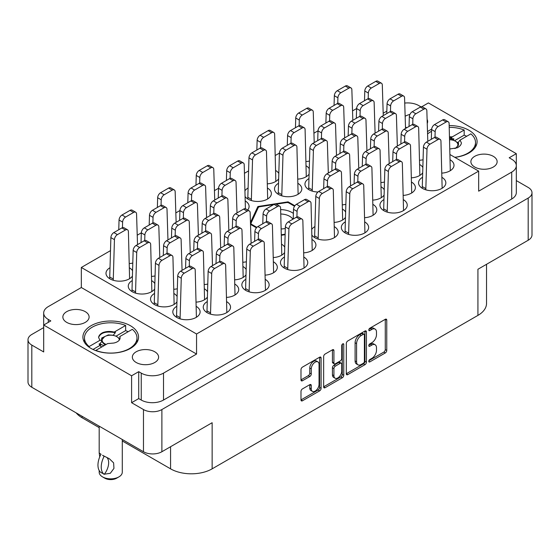 <?xml version="1.0" encoding="UTF-8"?>
<svg xmlns="http://www.w3.org/2000/svg" width="560" height="560" viewBox="0 0 560 560"><rect width="100%" height="100%" fill="white"/><g stroke="black" fill="none" stroke-linecap="round" stroke-linejoin="round"><path stroke-width="0.84" d="M130.403 325.717A27.825 16.065 0 0 0 100.086 322.238A27.825 16.065 0 0 0 82.908 337.078A27.825 16.065 0 0 0 91.056 348.439A27.825 16.065 0 0 0 121.38 351.918A27.825 16.065 0 0 0 138.551 337.078A27.825 16.065 0 0 0 130.403 325.717M454.846 157.36A27.825 16.065 0 0 0 477.092 141.624A27.825 16.065 0 0 0 468.944 130.263A27.825 16.065 0 0 0 449.183 125.559M431.627 129.199A27.825 16.065 0 0 0 427.497 131.621M409.913 114.471A13.125 7.574 0 0 0 405.153 116.263M493.297 156.324A13.125 7.574 0 0 0 478.989 154.686A13.125 7.574 0 0 0 470.89 161.686A13.125 7.574 0 0 0 474.733 167.041A13.125 7.574 0 0 0 489.034 168.686A13.125 7.574 0 0 0 497.14 161.686A13.125 7.574 0 0 0 493.297 156.324M66.703 322.378A13.125 7.574 180 0 1 62.86 317.016A13.125 7.574 180 0 1 70.966 310.016A13.125 7.574 180 0 1 85.267 311.661A13.125 7.574 180 0 1 89.11 317.016A13.125 7.574 180 0 1 81.011 324.016A13.125 7.574 180 0 1 66.703 322.378M136.199 362.495A13.125 7.574 180 0 1 132.349 357.14A13.125 7.574 180 0 1 140.455 350.133A13.125 7.574 180 0 1 154.756 351.778A13.125 7.574 180 0 1 158.599 357.14A13.125 7.574 180 0 1 150.5 364.14A13.125 7.574 180 0 1 136.199 362.495M109.97 267.736A13.65 7.882 0 0 0 105.994 273.294A13.65 7.882 0 0 0 109.991 278.873A13.65 7.882 0 0 0 132.377 276.129M132.244 280.595A13.65 7.882 0 0 0 128.261 286.153A13.65 7.882 0 0 0 132.258 291.725A13.65 7.882 0 0 0 154.651 288.988M154.518 293.454A13.65 7.882 0 0 0 150.535 299.012A13.65 7.882 0 0 0 154.532 304.584A13.65 7.882 0 0 0 176.925 301.847M176.785 306.313A13.65 7.882 0 0 0 172.809 311.871A13.65 7.882 0 0 0 176.806 317.443A13.65 7.882 0 0 0 191.681 319.151A13.65 7.882 0 0 0 200.109 311.871A13.65 7.882 0 0 0 196.35 306.446M345.317 221.872A13.65 7.882 0 0 0 341.334 227.437A13.65 7.882 0 0 0 345.331 233.009A13.65 7.882 0 0 0 360.206 234.717A13.65 7.882 0 0 0 368.634 227.437A13.65 7.882 0 0 0 364.875 222.005M383.922 199.584A13.65 7.882 0 0 0 379.939 205.149A13.65 7.882 0 0 0 383.936 210.721A13.65 7.882 0 0 0 398.811 212.429A13.65 7.882 0 0 0 407.239 205.149A13.65 7.882 0 0 0 403.48 199.717M422.527 177.296A13.65 7.882 0 0 0 418.544 182.861A13.65 7.882 0 0 0 422.541 188.433A13.65 7.882 0 0 0 437.416 190.141A13.65 7.882 0 0 0 445.844 182.861A13.65 7.882 0 0 0 442.085 177.429M278.495 183.295A13.65 7.882 0 0 0 274.519 188.86A13.65 7.882 0 0 0 278.516 194.432A13.65 7.882 0 0 0 293.391 196.14A13.65 7.882 0 0 0 301.812 188.86A13.65 7.882 0 0 0 298.06 183.428M314.874 226.59A13.65 7.882 0 0 0 311.843 229.264M312.032 235.298A13.65 7.882 0 0 0 314.895 237.72A13.65 7.882 0 0 0 329.77 239.428A13.65 7.882 0 0 0 338.191 232.148A13.65 7.882 0 0 0 334.439 226.723M308.938 178.584A13.65 7.882 0 0 0 304.955 184.142A13.65 7.882 0 0 0 308.952 189.714A13.65 7.882 0 0 0 317.954 192.017M248.059 188.013A13.65 7.882 0 0 0 245.028 190.687M245.217 196.721A13.65 7.882 0 0 0 248.073 199.143A13.65 7.882 0 0 0 262.948 200.851A13.65 7.882 0 0 0 271.376 193.571A13.65 7.882 0 0 0 267.624 188.146M207.228 301.595A13.65 7.882 0 0 0 203.245 307.16A13.65 7.882 0 0 0 207.242 312.732A13.65 7.882 0 0 0 222.117 314.44A13.65 7.882 0 0 0 230.545 307.16A13.65 7.882 0 0 0 226.786 301.728M245.833 279.307A13.65 7.882 0 0 0 241.85 284.872A13.65 7.882 0 0 0 245.847 290.444A13.65 7.882 0 0 0 260.722 292.152A13.65 7.882 0 0 0 269.15 284.872A13.65 7.882 0 0 0 265.391 279.44M284.438 257.019A13.65 7.882 0 0 0 280.455 262.584A13.65 7.882 0 0 0 284.452 268.156A13.65 7.882 0 0 0 299.327 269.864A13.65 7.882 0 0 0 307.755 262.584A13.65 7.882 0 0 0 303.996 257.152M317.912 361.872L316.428 361.011A5.516 3.185 120 0 0 313.67 361.284A5.516 3.185 120 0 0 309.771 368.039L311.262 368.893A5.516 3.185 120 0 1 315.154 362.145A5.516 3.185 120 0 1 317.912 361.872A5.516 3.185 120 0 1 319.053 364.392L319.053 384.335A5.516 3.185 120 0 1 316.652 389.886A5.516 3.185 120 0 1 312.403 391.363A5.516 3.185 120 0 1 311.262 388.836L311.262 385.518A2.058 1.19 120 0 0 310.835 384.573A2.058 1.19 120 0 0 309.799 384.671L302.442 388.92A2.058 1.19 120 0 0 300.986 391.447L300.986 399.945A2.058 1.19 120 0 0 301.413 400.89A2.058 1.19 120 0 0 302.442 400.785L319.641 390.859A2.058 1.19 120 0 0 321.097 388.332L321.097 358.043A2.058 1.19 120 0 0 320.67 357.098A2.058 1.19 120 0 0 319.641 357.203L302.442 367.129A2.058 1.19 120 0 0 300.986 369.656L300.986 379.918A2.058 1.19 120 0 0 301.413 380.863A2.058 1.19 120 0 0 302.442 380.758L309.799 376.509A2.058 1.19 120 0 0 311.262 373.989L311.262 368.893M342.741 343.861L343.763 344.449A1.442 0.833 120 0 0 343.462 343.791A1.442 0.833 120 0 0 342.741 343.861A1.442 0.833 120 0 0 341.719 345.632L341.719 358.421A2.058 1.19 120 0 1 340.263 360.941L335.377 363.762A2.058 1.19 120 0 1 334.348 363.867A2.058 1.19 120 0 1 333.921 362.922L333.921 350.637A2.058 1.19 120 0 0 333.494 349.692A2.058 1.19 120 0 0 332.465 349.797L333.921 350.637M131.593 402.703L131.593 375.781L138.719 371.665L138.719 398.587L131.593 402.703L143.472 409.556A13.02 7.518 0 0 0 161.882 409.556L528.185 198.072A13.02 7.518 0 0 0 532 192.759A13.02 7.518 0 0 0 528.185 187.446L516.32 180.593M516.306 165.347L516.306 153.671L428.407 102.921L421.883 106.687M43.68 327.614L31.815 334.46A13.02 7.518 0 0 0 28 339.78A13.02 7.518 0 0 0 31.815 345.093L43.694 351.953L43.694 325.031L131.593 375.781M346.311 343.483L346.311 373.779A2.058 1.19 120 0 0 346.738 374.717A2.058 1.19 120 0 0 347.767 374.619L364.966 364.686A2.058 1.19 120 0 0 366.422 362.166L366.422 331.87A2.058 1.19 120 0 0 365.995 330.932A2.058 1.19 120 0 0 364.966 331.03L347.767 340.963A2.058 1.19 120 0 0 346.311 343.483M371.812 358.379L369.81 359.534A1.442 0.833 120 0 0 368.872 360.808A1.442 0.833 120 0 0 369.089 361.963A1.442 0.833 120 0 0 369.81 361.893L385.294 352.954A2.058 1.19 120 0 0 386.757 350.427L386.757 320.131A2.058 1.19 120 0 0 386.33 319.193A2.058 1.19 120 0 0 385.294 319.291L369.81 328.23A1.442 0.833 120 0 0 368.872 329.504A1.442 0.833 120 0 0 369.089 330.659A1.442 0.833 120 0 0 369.81 330.589L371.812 329.434A6.594 3.808 120 0 1 375.116 329.105A6.594 3.808 120 0 1 376.481 332.122L376.481 334.649A6.594 3.808 120 0 1 371.812 342.727L369.81 343.882A1.442 0.833 120 0 0 368.872 345.156A1.442 0.833 120 0 0 369.089 346.311A1.442 0.833 120 0 0 369.81 346.241L371.812 345.086A6.594 3.808 120 0 1 375.116 344.757A6.594 3.808 120 0 1 376.481 347.774L376.481 350.301A6.594 3.808 120 0 1 371.812 358.379M323.645 386.827L340.816 376.915L342.3 377.776A2.058 1.19 120 0 0 343.763 375.249L343.763 344.449M342.3 377.776L325.101 387.702A2.058 1.19 120 0 1 324.072 387.807A2.058 1.19 120 0 1 323.645 386.862L323.645 356.566A2.058 1.19 120 0 1 325.101 354.046L332.465 349.797M532 192.759L532 234.934A13.02 7.518 180 0 1 528.185 240.254L477.925 269.269L477.925 315.392L212.142 468.839A29.4 16.975 180 0 1 170.569 468.839L170.569 446.719M212.142 468.839L212.142 422.716L161.882 451.738A13.02 7.518 180 0 1 143.472 451.738L31.815 387.268A13.02 7.518 180 0 1 28 381.955L28 339.78M82.075 416.29L82.075 417.746L99.183 427.623M122.283 440.958L170.569 468.839M82.075 417.746A29.4 16.975 180 0 1 76.202 412.895M486.535 264.299L486.535 303.387A29.4 16.975 180 0 1 477.925 315.392M450.093 154.616L478.667 171.115L478.667 191.17L511.707 172.102A15.75 9.093 0 0 0 516.32 165.669A15.75 9.093 0 0 0 511.707 159.243L509.18 157.78L516.306 153.671M420.889 106.806L418.754 105.574A15.75 9.093 0 0 0 404.74 103.068M281.442 235.256L285.11 234.689M250.516 224.385L256.459 227.815M294.875 205.758L288.092 201.845L257.88 206.521L250.46 222.516M132.538 270.725A13.65 7.882 0 0 0 129.535 267.869M129.402 263.55A13.65 7.882 0 0 0 132.776 263.067M247.639 209.986A13.65 7.882 0 0 0 249.102 206.43A13.65 7.882 0 0 0 245.35 201.005M154.812 283.584A13.65 7.882 0 0 0 151.809 280.728M177.086 296.443A13.65 7.882 0 0 0 174.076 293.587M204.379 284.55A13.65 7.882 0 0 0 207.753 284.067M242.984 262.262A13.65 7.882 0 0 0 246.358 261.779M226.653 297.409A13.65 7.882 0 0 0 238.714 289.583A13.65 7.882 0 0 0 234.955 284.158M265.258 275.121A13.65 7.882 0 0 0 277.319 267.295A13.65 7.882 0 0 0 273.56 261.87M303.863 252.833A13.65 7.882 0 0 0 315.924 245.007A13.65 7.882 0 0 0 312.165 239.582M151.669 276.409A13.65 7.882 0 0 0 155.043 275.926M173.943 289.268A13.65 7.882 0 0 0 177.317 288.778M196.217 302.127A13.65 7.882 0 0 0 207.361 297.129M207.522 291.725A13.65 7.882 0 0 0 204.519 288.869M234.822 279.839A13.65 7.882 0 0 0 245.966 274.841M246.127 269.437A13.65 7.882 0 0 0 243.124 266.581M273.427 257.551A13.65 7.882 0 0 0 284.571 252.553M284.732 247.149A13.65 7.882 0 0 0 281.729 244.293M334.306 222.404A13.65 7.882 0 0 0 345.45 217.406M345.611 212.002A13.65 7.882 0 0 0 342.608 209.146M372.911 200.116A13.65 7.882 0 0 0 384.055 195.118M384.216 189.714A13.65 7.882 0 0 0 381.213 186.858M411.516 177.828A13.65 7.882 0 0 0 422.66 172.83M422.821 167.426A13.65 7.882 0 0 0 419.818 164.57M267.484 183.827A13.65 7.882 0 0 0 278.635 178.829M278.796 173.425A13.65 7.882 0 0 0 275.786 170.569M306.089 161.539A13.65 7.882 0 0 0 309.463 161.049M364.742 217.686A13.65 7.882 0 0 0 376.796 209.86A13.65 7.882 0 0 0 373.044 204.435M403.347 195.398A13.65 7.882 0 0 0 415.401 187.572A13.65 7.882 0 0 0 411.649 182.147M441.952 173.11A13.65 7.882 0 0 0 454.006 165.284A13.65 7.882 0 0 0 450.254 159.852M342.468 204.827A13.65 7.882 0 0 0 345.842 204.344M381.073 182.539A13.65 7.882 0 0 0 384.447 182.056M419.678 160.251A13.65 7.882 0 0 0 423.052 159.768M297.927 179.109A13.65 7.882 0 0 0 309.071 174.118M309.232 168.714A13.65 7.882 0 0 0 306.229 165.858M356.622 108.535L352.527 110.894M318.017 130.823L313.922 133.182M279.412 153.111L275.317 155.47M248.577 170.912L244.482 173.278M218.533 188.258L214.438 190.617M179.928 210.546L175.833 212.905M141.323 232.834L137.228 235.2M110.488 250.635L81.333 267.47L81.333 287.525L48.293 306.6A15.75 9.093 0 0 0 43.68 313.033A15.75 9.093 0 0 0 48.293 319.459L50.82 320.915L43.694 325.031M478.667 171.115L196.553 333.991L81.333 267.47M375.116 344.757L373.625 343.896A6.594 3.808 120 0 0 370.328 344.225L371.812 345.086M368.9 345.051L370.328 344.225M375.116 329.105L373.625 328.251A6.594 3.808 120 0 0 370.328 328.573L371.812 329.434M368.9 329.399L370.328 328.573M368.9 360.703L383.81 352.093A2.058 1.19 120 0 0 385.266 349.566L385.266 319.305L386.757 320.131M346.311 373.744L363.482 363.832A2.058 1.19 120 0 0 364.938 361.305L364.938 331.044M363.363 363.258A1.442 0.833 120 0 0 364.385 361.494L364.385 334.901A1.442 0.833 120 0 0 364.084 334.243A1.442 0.833 120 0 0 363.363 334.313L361.249 335.531A6.594 3.808 120 0 0 356.587 343.609L356.587 361.788A6.594 3.808 120 0 0 357.952 364.805A6.594 3.808 120 0 0 361.249 364.476L363.363 363.258M364.084 334.243L362.6 333.382A1.442 0.833 120 0 0 361.879 333.452L363.363 334.313M357.952 364.805L356.468 363.951A6.594 3.808 120 0 1 355.103 360.927L355.103 342.755A6.594 3.808 120 0 1 359.765 334.677L361.879 333.452M332.437 349.811L332.437 362.068A2.058 1.19 120 0 0 332.864 363.006L334.348 363.867M342.272 344.26L342.272 374.395L343.763 375.249M333.921 375.669A5.516 3.185 120 0 0 335.062 378.196A5.516 3.185 120 0 0 339.311 376.719A5.516 3.185 120 0 0 341.719 371.168L341.719 364.14A2.058 1.19 120 0 0 341.292 363.195A2.058 1.19 120 0 0 340.263 363.3L335.377 366.121A2.058 1.19 120 0 0 333.921 368.641L333.921 375.669L332.437 374.815A5.516 3.185 120 0 0 333.578 377.335L335.062 378.196M341.292 363.195L339.808 362.341A2.058 1.19 120 0 0 338.779 362.446L340.263 363.3M332.437 374.815L332.437 367.787A2.058 1.19 120 0 1 333.893 365.26L338.779 362.446M340.816 376.915A2.058 1.19 120 0 0 342.272 374.395M312.403 391.363L310.919 390.502A5.516 3.185 120 0 1 309.771 387.982L309.771 384.692L311.262 385.518M300.986 379.89L308.315 375.655A2.058 1.19 120 0 0 309.771 373.128L309.771 368.039M300.986 399.917L318.157 389.998A2.058 1.19 120 0 0 319.613 387.478L319.613 357.217M138.719 398.587L141.246 400.043L141.246 373.121A15.75 9.093 0 0 0 163.513 373.121L163.513 400.043A15.75 9.093 180 0 1 141.246 400.043M138.719 371.665L141.246 373.121M196.553 333.991L196.553 354.053L163.513 373.121M516.32 165.669L516.32 192.591A15.75 9.093 180 0 1 511.707 199.017L163.513 400.043M383.187 113.253L386.834 111.146M43.694 340.27A15.75 9.093 180 0 1 43.68 339.948L43.68 313.033M405.489 127.057A13.125 7.574 0 0 0 406.847 127.708M427.245 123.431A13.125 7.574 0 0 0 427.651 121.562A13.125 7.574 0 0 0 427.119 119.434M196.553 354.053L81.333 287.525M257.88 208.397L257.88 206.521M288.092 202.657L288.092 201.845M176.505 317.268L177.695 276.171A4.2 2.422 -60 0 1 180.663 271.152L188.685 266.525A4.2 2.422 -60 0 1 190.785 266.315L194.348 268.373A4.2 2.422 -60 0 1 195.216 270.179L196.406 317.268M180.075 318.836L181.265 278.229A4.2 2.422 -60 0 1 184.226 273.21L192.248 268.583A4.2 2.422 -60 0 1 194.348 268.373M176.505 315.56L180.075 317.618M364.49 100.73L364.784 91.007A4.2 2.422 -60 0 1 367.752 85.988L375.774 81.361A4.2 2.422 -60 0 1 377.867 81.151L381.437 83.209A4.2 2.422 -60 0 1 382.305 85.008L383.257 115.612M368.179 98.665L368.347 93.065A4.2 2.422 -60 0 1 371.315 88.046L379.337 83.419A4.2 2.422 -60 0 1 381.437 83.209M334.054 105.441L334.348 95.725A4.2 2.422 -60 0 1 337.316 90.706L345.331 86.072A4.2 2.422 -60 0 1 347.431 85.862L350.994 87.92A4.2 2.422 -60 0 1 351.862 89.726L352.821 120.323M337.743 103.383L337.911 97.783A4.2 2.422 -60 0 1 340.879 92.757L348.894 88.13A4.2 2.422 -60 0 1 350.994 87.92M284.158 267.974L285.348 226.884A4.2 2.422 -60 0 1 288.316 221.865L296.331 217.231A4.2 2.422 -60 0 1 298.431 217.028L301.994 219.079A4.2 2.422 -60 0 1 302.862 220.885L304.052 267.974M287.721 269.549L288.911 228.942A4.2 2.422 -60 0 1 291.879 223.916L299.894 219.289A4.2 2.422 -60 0 1 301.994 219.079M284.158 266.266L287.721 268.324M245.553 290.269L246.743 249.172A4.2 2.422 -60 0 1 249.711 244.153L257.726 239.519A4.2 2.422 -60 0 1 259.826 239.316L263.389 241.374A4.2 2.422 -60 0 1 264.257 243.173L265.447 290.269M249.116 291.837L250.306 251.23A4.2 2.422 -60 0 1 253.274 246.211L261.289 241.577A4.2 2.422 -60 0 1 263.389 241.374M245.553 288.554L249.116 290.612M206.948 312.557L208.138 271.46A4.2 2.422 -60 0 1 211.106 266.441L219.121 261.807A4.2 2.422 -60 0 1 221.221 261.604L224.784 263.662A4.2 2.422 -60 0 1 225.652 265.461L226.842 312.557M210.511 314.125L211.701 273.518A4.2 2.422 -60 0 1 214.669 268.499L222.684 263.865A4.2 2.422 -60 0 1 224.784 263.662M206.948 310.842L210.511 312.9M325.885 123.018L326.179 113.295A4.2 2.422 -60 0 1 329.147 108.276L337.162 103.649A4.2 2.422 -60 0 1 339.262 103.439L342.832 105.497A4.2 2.422 -60 0 1 343.7 107.296L344.652 137.9M329.574 120.953L329.742 115.353A4.2 2.422 -60 0 1 332.71 110.334L340.732 105.707A4.2 2.422 -60 0 1 342.832 105.497M287.28 145.306L287.574 135.583A4.2 2.422 -60 0 1 290.542 130.564L298.557 125.937A4.2 2.422 -60 0 1 300.657 125.727L304.227 127.785A4.2 2.422 -60 0 1 305.095 129.584L306.278 176.68M290.969 143.241L291.137 137.641A4.2 2.422 -60 0 1 294.105 132.622L302.127 127.995A4.2 2.422 -60 0 1 304.227 127.785M247.779 198.968L248.969 157.871A4.2 2.422 -60 0 1 251.937 152.852L259.952 148.225A4.2 2.422 -60 0 1 262.052 148.015L265.615 150.073A4.2 2.422 -60 0 1 266.483 151.872L267.673 198.968M251.342 200.536L252.532 159.929A4.2 2.422 -60 0 1 255.5 154.91L263.522 150.283A4.2 2.422 -60 0 1 265.615 150.073M247.779 197.26L251.342 199.318M386.764 113.589L387.058 103.866A4.2 2.422 -60 0 1 390.026 98.847L398.041 94.22A4.2 2.422 -60 0 1 400.141 94.01L403.704 96.068A4.2 2.422 -60 0 1 404.572 97.867L405.531 128.471M390.453 111.524L390.621 105.924A4.2 2.422 -60 0 1 393.589 100.905L401.604 96.278A4.2 2.422 -60 0 1 403.704 96.068M348.159 135.877L348.453 126.154A4.2 2.422 -60 0 1 351.421 121.135L359.436 116.508A4.2 2.422 -60 0 1 361.536 116.298L365.099 118.356A4.2 2.422 -60 0 1 365.967 120.155L366.926 150.759M351.848 133.812L352.016 128.212A4.2 2.422 -60 0 1 354.984 123.193L362.999 118.566A4.2 2.422 -60 0 1 365.099 118.356M308.658 189.539L309.848 148.442A4.2 2.422 -60 0 1 312.816 143.423L320.831 138.796A4.2 2.422 -60 0 1 322.931 138.586L326.494 140.644A4.2 2.422 -60 0 1 327.362 142.443L328.321 173.047M312.221 191.107L313.411 150.5A4.2 2.422 -60 0 1 316.379 145.481L324.394 140.854A4.2 2.422 -60 0 1 326.494 140.644M308.658 187.831L312.221 189.889M409.038 126.448L409.332 116.725A4.2 2.422 -60 0 1 412.3 111.706L420.315 107.079A4.2 2.422 -60 0 1 422.415 106.869L425.978 108.927A4.2 2.422 -60 0 1 426.846 110.726L427.805 141.33M412.727 124.383L412.895 118.783A4.2 2.422 -60 0 1 415.863 113.764L423.878 109.13A4.2 2.422 -60 0 1 425.978 108.927M370.433 148.736L370.727 139.013A4.2 2.422 -60 0 1 373.695 133.994L381.71 129.367A4.2 2.422 -60 0 1 383.81 129.157L387.373 131.215A4.2 2.422 -60 0 1 388.241 133.014L389.2 163.618M374.115 146.671L374.29 141.071A4.2 2.422 -60 0 1 377.258 136.052L385.273 131.425A4.2 2.422 -60 0 1 387.373 131.215M331.828 171.024L332.122 161.301A4.2 2.422 -60 0 1 335.09 156.282L343.105 151.655A4.2 2.422 -60 0 1 345.205 151.445L348.768 153.503A4.2 2.422 -60 0 1 349.636 155.302L350.595 185.906M335.51 168.959L335.685 163.359A4.2 2.422 -60 0 1 338.653 158.34L346.668 153.713A4.2 2.422 -60 0 1 348.768 153.503M431.305 139.307L431.599 129.584A4.2 2.422 -60 0 1 434.567 124.565L442.589 119.938A4.2 2.422 -60 0 1 444.689 119.728L448.252 121.786A4.2 2.422 -60 0 1 449.12 123.585L450.31 170.681M434.994 137.242L435.162 131.642A4.2 2.422 -60 0 1 438.13 126.623L446.152 121.989A4.2 2.422 -60 0 1 448.252 121.786M392.7 161.595L392.994 151.872A4.2 2.422 -60 0 1 395.962 146.853L403.984 142.226A4.2 2.422 -60 0 1 406.084 142.016L409.647 144.074A4.2 2.422 -60 0 1 410.515 145.873L411.705 192.969M396.389 159.53L396.557 153.93A4.2 2.422 -60 0 1 399.525 148.911L407.547 144.284A4.2 2.422 -60 0 1 409.647 144.074M354.095 183.883L354.389 174.16A4.2 2.422 -60 0 1 357.357 169.141L365.379 164.514A4.2 2.422 -60 0 1 367.479 164.304L371.042 166.362A4.2 2.422 -60 0 1 371.91 168.161L373.1 215.257M357.784 181.818L357.952 176.218A4.2 2.422 -60 0 1 360.92 171.199L368.942 166.572A4.2 2.422 -60 0 1 371.042 166.362M314.594 237.545L315.784 196.448A4.2 2.422 -60 0 1 318.752 191.429L326.774 186.802A4.2 2.422 -60 0 1 328.874 186.592L332.437 188.65A4.2 2.422 -60 0 1 333.305 190.449L334.495 237.545M318.157 239.113L319.347 198.506A4.2 2.422 -60 0 1 322.315 193.487L330.337 188.86A4.2 2.422 -60 0 1 332.437 188.65M314.594 235.837L318.157 237.895M295.449 127.736L295.743 118.013A4.2 2.422 -60 0 1 298.711 112.994L306.726 108.36A4.2 2.422 -60 0 1 308.826 108.157L312.389 110.208A4.2 2.422 -60 0 1 313.257 112.014L314.216 142.611M299.138 125.671L299.306 120.071A4.2 2.422 -60 0 1 302.274 115.045L310.289 110.418A4.2 2.422 -60 0 1 312.389 110.208M256.844 150.024L257.138 140.301A4.2 2.422 -60 0 1 260.106 135.282L268.121 130.648A4.2 2.422 -60 0 1 270.221 130.445L273.784 132.503A4.2 2.422 -60 0 1 274.652 134.302L275.842 181.398M260.533 147.959L260.701 142.359A4.2 2.422 -60 0 1 263.669 137.34L271.684 132.706A4.2 2.422 -60 0 1 273.784 132.503M356.328 118.3L356.615 108.584A4.2 2.422 -60 0 1 359.583 103.558L367.605 98.931A4.2 2.422 -60 0 1 369.705 98.721L373.268 100.779A4.2 2.422 -60 0 1 374.136 102.585L375.095 133.182M360.01 116.242L360.185 110.642A4.2 2.422 -60 0 1 363.153 105.616L371.168 100.989A4.2 2.422 -60 0 1 373.268 100.779M317.716 140.588L318.01 130.872A4.2 2.422 -60 0 1 320.978 125.853L329 121.219A4.2 2.422 -60 0 1 331.1 121.016L334.663 123.067A4.2 2.422 -60 0 1 335.531 124.873L336.49 155.47M321.405 138.53L321.58 132.93A4.2 2.422 -60 0 1 324.541 127.904L332.563 123.277A4.2 2.422 -60 0 1 334.663 123.067M278.215 194.257L279.405 153.16A4.2 2.422 -60 0 1 282.373 148.141L290.395 143.507A4.2 2.422 -60 0 1 292.495 143.304L296.058 145.362A4.2 2.422 -60 0 1 296.926 147.161L298.116 194.257M281.785 195.825L282.968 155.218A4.2 2.422 -60 0 1 285.936 150.199L293.958 145.565A4.2 2.422 -60 0 1 296.058 145.362M278.215 192.542L281.785 194.6M378.595 131.159L378.889 121.443A4.2 2.422 -60 0 1 381.857 116.417L389.879 111.79A4.2 2.422 -60 0 1 391.979 111.58L395.542 113.638A4.2 2.422 -60 0 1 396.41 115.444L397.362 146.041M382.284 129.094L382.452 123.501A4.2 2.422 -60 0 1 385.42 118.475L393.442 113.848A4.2 2.422 -60 0 1 395.542 113.638M339.99 153.447L340.284 143.731A4.2 2.422 -60 0 1 343.252 138.712L351.274 134.078A4.2 2.422 -60 0 1 353.374 133.868L356.937 135.926A4.2 2.422 -60 0 1 357.805 137.732L358.757 168.329M343.679 151.389L343.847 145.789A4.2 2.422 -60 0 1 346.815 140.763L354.837 136.136A4.2 2.422 -60 0 1 356.937 135.926M400.869 144.018L401.163 134.302A4.2 2.422 -60 0 1 404.131 129.276L412.146 124.649A4.2 2.422 -60 0 1 414.246 124.439L417.809 126.497A4.2 2.422 -60 0 1 418.677 128.303L419.867 175.392M404.558 141.953L404.726 136.36A4.2 2.422 -60 0 1 407.694 131.334L415.709 126.707A4.2 2.422 -60 0 1 417.809 126.497M362.264 166.306L362.558 156.59A4.2 2.422 -60 0 1 365.526 151.564L373.541 146.937A4.2 2.422 -60 0 1 375.641 146.727L379.204 148.785A4.2 2.422 -60 0 1 380.072 150.591L381.262 197.68M365.953 164.248L366.121 158.648A4.2 2.422 -60 0 1 369.089 153.622L377.104 148.995A4.2 2.422 -60 0 1 379.204 148.785M323.659 188.594L323.953 178.878A4.2 2.422 -60 0 1 326.921 173.859L334.936 169.225A4.2 2.422 -60 0 1 337.036 169.022L340.599 171.073A4.2 2.422 -60 0 1 341.467 172.879L342.657 219.968M327.348 186.536L327.516 180.936A4.2 2.422 -60 0 1 330.484 175.91L338.499 171.283A4.2 2.422 -60 0 1 340.599 171.073M422.247 188.251L423.437 147.161A4.2 2.422 -60 0 1 426.405 142.135L434.42 137.508A4.2 2.422 -60 0 1 436.52 137.298L440.083 139.356A4.2 2.422 -60 0 1 440.951 141.162L442.141 188.251M425.81 189.819L427 149.219A4.2 2.422 -60 0 1 429.968 144.193L437.983 139.566A4.2 2.422 -60 0 1 440.083 139.356M422.247 186.543L425.81 188.601M383.642 210.539L384.832 169.449A4.2 2.422 -60 0 1 387.8 164.423L395.815 159.796A4.2 2.422 -60 0 1 397.915 159.586L401.478 161.644A4.2 2.422 -60 0 1 402.346 163.45L403.536 210.539M387.205 212.114L388.395 171.507A4.2 2.422 -60 0 1 391.363 166.481L399.378 161.854A4.2 2.422 -60 0 1 401.478 161.644M383.642 208.831L387.205 210.889M345.037 232.827L346.227 191.737A4.2 2.422 -60 0 1 349.195 186.718L357.21 182.084A4.2 2.422 -60 0 1 359.31 181.874L362.873 183.932A4.2 2.422 -60 0 1 363.741 185.738L364.931 232.827M348.6 234.402L349.79 193.795A4.2 2.422 -60 0 1 352.758 188.769L360.773 184.142A4.2 2.422 -60 0 1 362.873 183.932M345.037 231.119L348.6 233.177M262.78 223.748L263.074 214.025A4.2 2.422 -60 0 1 266.042 209.006L274.064 204.372A4.2 2.422 -60 0 1 276.164 204.169L279.727 206.22A4.2 2.422 -60 0 1 280.595 208.026L281.785 255.115M266.469 221.683L266.637 216.083A4.2 2.422 -60 0 1 269.605 211.057L277.627 206.43A4.2 2.422 -60 0 1 279.727 206.22M224.175 246.036L224.469 236.313A4.2 2.422 -60 0 1 227.437 231.294L235.459 226.66A4.2 2.422 -60 0 1 237.552 226.457L241.122 228.515A4.2 2.422 -60 0 1 241.99 230.314L243.18 277.41M227.864 243.971L228.032 238.371A4.2 2.422 -60 0 1 231 233.352L239.022 228.718A4.2 2.422 -60 0 1 241.122 228.515M185.57 268.324L185.864 258.601A4.2 2.422 -60 0 1 188.832 253.582L196.847 248.948A4.2 2.422 -60 0 1 198.947 248.745L202.517 250.803A4.2 2.422 -60 0 1 203.385 252.602L204.568 299.698M189.259 266.259L189.427 260.659A4.2 2.422 -60 0 1 192.395 255.64L200.417 251.006A4.2 2.422 -60 0 1 202.517 250.803M201.901 233.177L202.195 223.454A4.2 2.422 -60 0 1 205.163 218.435L213.185 213.801A4.2 2.422 -60 0 1 215.285 213.598L218.848 215.656A4.2 2.422 -60 0 1 219.716 217.455L220.675 248.059M205.59 231.112L205.758 225.512A4.2 2.422 -60 0 1 208.726 220.493L216.748 215.859A4.2 2.422 -60 0 1 218.848 215.656M163.296 255.465L163.59 245.742A4.2 2.422 -60 0 1 166.558 240.723L174.58 236.089A4.2 2.422 -60 0 1 176.68 235.886L180.243 237.944A4.2 2.422 -60 0 1 181.111 239.743L182.07 270.347M166.985 253.4L167.153 247.8A4.2 2.422 -60 0 1 170.121 242.781L178.143 238.147A4.2 2.422 -60 0 1 180.243 237.944M218.239 198.03L218.533 188.307A4.2 2.422 -60 0 1 221.501 183.288L229.516 178.654A4.2 2.422 -60 0 1 231.616 178.451L235.179 180.509A4.2 2.422 -60 0 1 236.047 182.308L237.006 212.912M221.928 195.965L222.096 190.365A4.2 2.422 -60 0 1 225.064 185.346L233.079 180.712A4.2 2.422 -60 0 1 235.179 180.509M179.634 220.318L179.928 210.595A4.2 2.422 -60 0 1 182.896 205.576L190.911 200.942A4.2 2.422 -60 0 1 193.011 200.739L196.574 202.797A4.2 2.422 -60 0 1 197.442 204.596L198.401 235.2M183.323 218.253L183.491 212.653A4.2 2.422 -60 0 1 186.459 207.634L194.474 203A4.2 2.422 -60 0 1 196.574 202.797M141.029 242.606L141.323 232.883A4.2 2.422 -60 0 1 144.291 227.864L152.306 223.23A4.2 2.422 -60 0 1 154.406 223.027L157.969 225.085A4.2 2.422 -60 0 1 158.837 226.884L159.796 257.488M144.718 240.541L144.886 234.941A4.2 2.422 -60 0 1 147.854 229.922L155.869 225.288A4.2 2.422 -60 0 1 157.969 225.085M195.965 185.171L196.259 175.448A4.2 2.422 -60 0 1 199.227 170.429L207.242 165.795A4.2 2.422 -60 0 1 209.342 165.592L212.905 167.65A4.2 2.422 -60 0 1 213.773 169.449L214.732 200.053M199.654 183.106L199.822 177.506A4.2 2.422 -60 0 1 202.79 172.487L210.805 167.853A4.2 2.422 -60 0 1 212.905 167.65M157.36 207.459L157.654 197.736A4.2 2.422 -60 0 1 160.622 192.717L168.637 188.083A4.2 2.422 -60 0 1 170.737 187.88L174.3 189.938A4.2 2.422 -60 0 1 175.168 191.737L176.127 222.341M161.049 205.394L161.217 199.794A4.2 2.422 -60 0 1 164.185 194.775L172.2 190.141A4.2 2.422 -60 0 1 174.3 189.938M293.223 219.03L293.517 209.307A4.2 2.422 -60 0 1 296.478 204.288L304.5 199.661A4.2 2.422 -60 0 1 306.6 199.451L310.163 201.509A4.2 2.422 -60 0 1 311.031 203.308L312.221 250.404M296.905 216.965L297.08 211.365A4.2 2.422 -60 0 1 300.048 206.346L308.063 201.719A4.2 2.422 -60 0 1 310.163 201.509M254.618 241.318L254.905 231.595A4.2 2.422 -60 0 1 257.873 226.576L265.895 221.949A4.2 2.422 -60 0 1 267.995 221.739L271.558 223.797A4.2 2.422 -60 0 1 272.426 225.596L273.616 272.692M258.3 239.253L258.475 233.653A4.2 2.422 -60 0 1 261.443 228.634L269.458 224.007A4.2 2.422 -60 0 1 271.558 223.797M216.013 263.606L216.3 253.883A4.2 2.422 -60 0 1 219.268 248.864L227.29 244.237A4.2 2.422 -60 0 1 229.39 244.027L232.953 246.085A4.2 2.422 -60 0 1 233.821 247.884L235.011 294.98M219.695 261.541L219.87 255.941A4.2 2.422 -60 0 1 222.838 250.922L230.853 246.295A4.2 2.422 -60 0 1 232.953 246.085M232.344 228.459L232.638 218.736A4.2 2.422 -60 0 1 235.606 213.717L243.621 209.09A4.2 2.422 -60 0 1 245.721 208.88L249.284 210.938A4.2 2.422 -60 0 1 250.152 212.737L251.111 243.341M236.033 226.394L236.201 220.794A4.2 2.422 -60 0 1 239.169 215.775L247.184 211.148A4.2 2.422 -60 0 1 249.284 210.938M193.739 250.747L194.033 241.024A4.2 2.422 -60 0 1 197.001 236.005L205.016 231.378A4.2 2.422 -60 0 1 207.116 231.168L210.679 233.226A4.2 2.422 -60 0 1 211.547 235.032L212.506 265.629M197.428 248.682L197.596 243.082A4.2 2.422 -60 0 1 200.564 238.063L208.579 233.436A4.2 2.422 -60 0 1 210.679 233.226M154.238 304.409L155.428 263.319A4.2 2.422 -60 0 1 158.396 258.293L166.411 253.666A4.2 2.422 -60 0 1 168.511 253.456L172.074 255.514A4.2 2.422 -60 0 1 172.942 257.32L174.132 304.409M157.801 305.977L158.991 265.37A4.2 2.422 -60 0 1 161.959 260.351L169.974 255.724A4.2 2.422 -60 0 1 172.074 255.514M154.238 302.701L157.801 304.759M210.07 215.6L210.364 205.877A4.2 2.422 -60 0 1 213.332 200.858L221.347 196.231A4.2 2.422 -60 0 1 223.447 196.021L227.01 198.079A4.2 2.422 -60 0 1 227.878 199.878L228.837 230.482M213.759 213.535L213.927 207.935A4.2 2.422 -60 0 1 216.895 202.916L224.91 198.289A4.2 2.422 -60 0 1 227.01 198.079M171.465 237.888L171.759 228.165A4.2 2.422 -60 0 1 174.727 223.146L182.742 218.519A4.2 2.422 -60 0 1 184.842 218.309L188.405 220.367A4.2 2.422 -60 0 1 189.273 222.173L190.232 252.77M175.154 235.823L175.322 230.223A4.2 2.422 -60 0 1 178.29 225.204L186.305 220.577A4.2 2.422 -60 0 1 188.405 220.367M131.964 291.55L133.154 250.46A4.2 2.422 -60 0 1 136.122 245.434L144.137 240.807A4.2 2.422 -60 0 1 146.237 240.597L149.8 242.655A4.2 2.422 -60 0 1 150.668 244.461L151.858 291.55M135.527 293.118L136.717 252.511A4.2 2.422 -60 0 1 139.685 247.492L147.7 242.865A4.2 2.422 -60 0 1 149.8 242.655M131.964 289.842L135.527 291.9M226.401 180.453L226.695 170.73A4.2 2.422 -60 0 1 229.663 165.711L237.685 161.084A4.2 2.422 -60 0 1 239.785 160.874L243.348 162.932A4.2 2.422 -60 0 1 244.216 164.731L245.406 208.747M230.09 178.388L230.258 172.788A4.2 2.422 -60 0 1 233.226 167.769L241.248 163.142A4.2 2.422 -60 0 1 243.348 162.932M187.796 202.741L188.09 193.018A4.2 2.422 -60 0 1 191.058 187.999L199.08 183.372A4.2 2.422 -60 0 1 201.18 183.162L204.743 185.22A4.2 2.422 -60 0 1 205.611 187.026L206.57 217.623M191.485 200.676L191.653 195.076A4.2 2.422 -60 0 1 194.621 190.057L202.643 185.43A4.2 2.422 -60 0 1 204.743 185.22M149.191 225.029L149.485 215.313A4.2 2.422 -60 0 1 152.453 210.287L160.475 205.66A4.2 2.422 -60 0 1 162.575 205.45L166.138 207.508A4.2 2.422 -60 0 1 167.006 209.314L167.958 239.911M152.88 222.964L153.048 217.364A4.2 2.422 -60 0 1 156.016 212.345L164.038 207.718A4.2 2.422 -60 0 1 166.138 207.508M118.755 229.747L119.049 220.024A4.2 2.422 -60 0 1 122.017 215.005L130.032 210.378A4.2 2.422 -60 0 1 132.132 210.168L135.695 212.226A4.2 2.422 -60 0 1 136.563 214.025L137.522 244.629M122.444 227.682L122.612 222.082A4.2 2.422 -60 0 1 125.58 217.063L133.595 212.429A4.2 2.422 -60 0 1 135.695 212.226M109.69 278.691L110.88 237.601A4.2 2.422 -60 0 1 113.848 232.575L121.87 227.948A4.2 2.422 -60 0 1 123.97 227.738L127.533 229.796A4.2 2.422 -60 0 1 128.401 231.602L129.591 278.691M113.253 280.259L114.443 239.659A4.2 2.422 -60 0 1 117.411 234.633L125.433 230.006A4.2 2.422 -60 0 1 127.533 229.796M109.69 276.983L113.253 279.041M458.577 144.312L458.311 142.233L460.054 140.112L470.869 133.868A26.25 15.155 180 0 1 475.517 142.478A26.25 15.155 180 0 1 454.748 157.304M460.054 140.112L461.426 142.961C461.153 144.893 459.753 146.51 457.226 147.812L449.911 148.967M458.311 142.233L458.297 145.341L455.504 148.365M449.582 138.39L453.873 138.859L453.117 140.266M449.547 137.319L451.626 137.648L451.626 138.719M449.589 138.621L453.873 139.398M449.533 136.808L452.354 136.843L451.626 137.648M449.239 127.33A26.25 15.155 180 0 1 464.184 130.011L452.354 136.843M427.574 133.952A26.25 15.155 180 0 1 431.55 131.299M466.683 136.283A26.25 15.155 180 0 0 464.184 135.156L464.184 130.011M464.184 135.156L454.482 140.756M449.624 139.741A8.61 4.97 180 0 1 455.357 141.197A8.61 4.97 180 0 1 454.755 148.54M455.357 141.197L455.574 141.323C457.562 142.52 458.409 143.948 458.115 145.607L458.185 145.95M458.311 143.129L455.966 141.561M456.484 141.848L457.583 142.478A11.76 6.79 180 0 1 458.311 142.94M293.391 213.43A16.8 9.702 0 0 0 291.879 212.436A16.8 9.702 0 0 0 280.644 209.601M292.866 219.233A13.65 7.882 0 0 0 289.653 216.293A13.65 7.882 0 0 0 280.777 213.997M250.929 224.623L250.929 223.384A29.925 17.276 0 0 0 251.279 224.14L251.279 224.826M273.714 204.575L259.329 206.801A29.925 17.276 0 0 0 258.363 207.354L250.929 223.384M294.532 206.248L288.4 202.713A29.925 17.276 0 0 0 287.084 202.503L276.199 204.19M281.246 228.963A16.8 9.702 0 0 0 285.299 228.494M285.124 234.185L281.428 234.759M256.865 227.367L251.279 224.14M101.283 344.673L99.449 344.554L101.689 341.481L101.689 340.41L99.946 340.305L89.131 346.549A26.25 15.155 180 0 1 84.483 337.932A26.25 15.155 180 0 1 98.539 324.513A26.25 15.155 180 0 1 125.65 325.465L125.65 330.61A26.25 15.155 180 0 1 128.142 331.737M89.131 346.549L89.131 347.207M125.65 325.465L114.163 332.094L115.332 332.171L115.332 332.71L113.092 335.384M99.946 340.305L98.574 337.456C98.847 335.524 100.247 333.907 102.774 332.605C106.428 331.247 110.222 331.079 114.163 332.094M101.451 339.759L103.635 337.26M101.689 340.41L101.703 338.002L108.311 334.901L113.092 335.244M113.673 343.056L107.646 343.574L113.673 343.056A9.345 5.397 180 0 0 120.078 337.932A9.345 5.397 180 0 0 119.77 336.574L120.071 338.037M98.574 337.456C100.576 332.626 106.162 331.037 115.332 332.71M119.77 336.574L132.328 329.322A26.25 15.155 180 0 1 136.976 337.932A26.25 15.155 180 0 1 122.927 351.351A26.25 15.155 180 0 1 95.816 350.406L107.646 343.574M99.813 345.527L93.002 349.454M125.65 330.61L115.948 336.21M122.283 439.502L122.283 472.185A11.55 6.671 180 0 1 118.895 476.896L116.669 478.184A8.4 4.851 180 0 1 104.79 478.184L102.564 476.896A11.55 6.671 180 0 1 99.183 472.185L99.183 470.505M99.736 456.876L99.183 452.942L101.094 454.335M106.218 344.4A8.61 4.97 180 0 1 104.643 343.679A8.61 4.97 180 0 1 104.643 336.651A8.61 4.97 180 0 1 116.816 336.651L119.931 338.884M104.426 344.057C102.438 342.86 101.591 341.432 101.885 339.773L104.643 336.651M105.371 344.883L104.426 344.498L101.815 341.404L101.885 339.773M116.816 336.651A8.61 4.97 180 0 1 119.336 340.032M99.652 343.784L103.929 345.723M101.584 347.074L99.05 343.973M101.64 347.039A11.76 6.79 180 0 1 99.337 344.407M100.842 454.482A16.905 9.758 120 0 0 100.842 472.458L104.363 474.201A13.02 7.518 -60 0 0 106.813 457.415M104.111 474.348A16.905 9.758 -60 0 1 104.111 456.372L104.363 456.225A13.02 7.518 -60 0 1 104.37 456.225L109.382 458.752L113.617 462.868L113.953 468.391L110.313 473.298L104.363 474.201M118.895 476.896A11.55 6.671 180 0 1 102.564 476.896L104.79 478.184M104.111 456.372L102.564 455.259L104.363 456.225M528.185 240.254L528.185 198.072M161.882 409.556L161.882 451.738M143.472 451.738L143.472 409.556M31.815 345.093L31.815 387.268M368.788 345.653L369.81 346.241M368.788 330.001L369.81 330.589M385.266 349.566L386.757 350.427M383.81 352.093L385.294 352.954M368.788 361.305L369.81 361.893M364.966 331.03L366.422 331.87M364.938 361.305L366.422 362.166M363.482 363.832L364.966 364.686M346.311 373.779L347.767 374.619M359.765 334.677L361.249 335.531M355.103 342.755L356.587 343.609M355.103 360.927L356.587 361.788M323.645 386.862L325.101 387.702M332.437 362.068L333.921 362.922M333.893 365.26L335.377 366.121M332.437 367.787L333.921 368.641M309.771 387.982L311.262 388.836M309.771 373.128L311.262 373.989M308.315 375.655L309.799 376.509M300.986 379.918L302.442 380.758M319.641 357.203L321.097 358.043M319.613 387.478L321.097 388.332M318.157 389.998L319.641 390.859M300.986 399.945L302.442 400.785M511.707 199.017L511.707 172.102M48.293 319.459L48.293 322.378M180.663 271.152L184.226 273.21M177.695 276.171L181.265 278.229M188.685 266.525L192.248 268.583M367.752 85.988L371.315 88.046M364.784 91.007L368.347 93.065M375.774 81.361L379.337 83.419M337.316 90.706L340.879 92.757M334.348 95.725L337.911 97.783M345.331 86.072L348.894 88.13M288.316 221.865L291.879 223.916M285.348 226.884L288.911 228.942M296.331 217.231L299.894 219.289M249.711 244.153L253.274 246.211M246.743 249.172L250.306 251.23M257.726 239.519L261.289 241.577M211.106 266.441L214.669 268.499M208.138 271.46L211.701 273.518M219.121 261.807L222.684 263.865M329.147 108.276L332.71 110.334M326.179 113.295L329.742 115.353M337.162 103.649L340.732 105.707M290.542 130.564L294.105 132.622M287.574 135.583L291.137 137.641M298.557 125.937L302.127 127.995M251.937 152.852L255.5 154.91M248.969 157.871L252.532 159.929M259.952 148.225L263.522 150.283M390.026 98.847L393.589 100.905M387.058 103.866L390.621 105.924M398.041 94.22L401.604 96.278M351.421 121.135L354.984 123.193M348.453 126.154L352.016 128.212M359.436 116.508L362.999 118.566M312.816 143.423L316.379 145.481M309.848 148.442L313.411 150.5M320.831 138.796L324.394 140.854M412.3 111.706L415.863 113.764M409.332 116.725L412.895 118.783M420.315 107.079L423.878 109.13M373.695 133.994L377.258 136.052M370.727 139.013L374.29 141.071M381.71 129.367L385.273 131.425M335.09 156.282L338.653 158.34M332.122 161.301L335.685 163.359M343.105 151.655L346.668 153.713M434.567 124.565L438.13 126.623M431.599 129.584L435.162 131.642M442.589 119.938L446.152 121.989M395.962 146.853L399.525 148.911M392.994 151.872L396.557 153.93M403.984 142.226L407.547 144.284M357.357 169.141L360.92 171.199M354.389 174.16L357.952 176.218M365.379 164.514L368.942 166.572M318.752 191.429L322.315 193.487M315.784 196.448L319.347 198.506M326.774 186.802L330.337 188.86M298.711 112.994L302.274 115.045M295.743 118.013L299.306 120.071M306.726 108.36L310.289 110.418M260.106 135.282L263.669 137.34M257.138 140.301L260.701 142.359M268.121 130.648L271.684 132.706M359.583 103.558L363.153 105.616M356.615 108.584L360.185 110.642M367.605 98.931L371.168 100.989M320.978 125.853L324.541 127.904M318.01 130.872L321.58 132.93M329 121.219L332.563 123.277M282.373 148.141L285.936 150.199M279.405 153.16L282.968 155.218M290.395 143.507L293.958 145.565M381.857 116.417L385.42 118.475M378.889 121.443L382.452 123.501M389.879 111.79L393.442 113.848M343.252 138.712L346.815 140.763M340.284 143.731L343.847 145.789M351.274 134.078L354.837 136.136M404.131 129.276L407.694 131.334M401.163 134.302L404.726 136.36M412.146 124.649L415.709 126.707M365.526 151.564L369.089 153.622M362.558 156.59L366.121 158.648M373.541 146.937L377.104 148.995M326.921 173.859L330.484 175.91M323.953 178.878L327.516 180.936M334.936 169.225L338.499 171.283M426.405 142.135L429.968 144.193M423.437 147.161L427 149.219M434.42 137.508L437.983 139.566M387.8 164.423L391.363 166.481M384.832 169.449L388.395 171.507M395.815 159.796L399.378 161.854M349.195 186.718L352.758 188.769M346.227 191.737L349.79 193.795M357.21 182.084L360.773 184.142M266.042 209.006L269.605 211.057M263.074 214.025L266.637 216.083M274.064 204.372L277.627 206.43M227.437 231.294L231 233.352M224.469 236.313L228.032 238.371M235.459 226.66L239.022 228.718M188.832 253.582L192.395 255.64M185.864 258.601L189.427 260.659M196.847 248.948L200.417 251.006M205.163 218.435L208.726 220.493M202.195 223.454L205.758 225.512M213.185 213.801L216.748 215.859M166.558 240.723L170.121 242.781M163.59 245.742L167.153 247.8M174.58 236.089L178.143 238.147M221.501 183.288L225.064 185.346M218.533 188.307L222.096 190.365M229.516 178.654L233.079 180.712M182.896 205.576L186.459 207.634M179.928 210.595L183.491 212.653M190.911 200.942L194.474 203M144.291 227.864L147.854 229.922M141.323 232.883L144.886 234.941M152.306 223.23L155.869 225.288M199.227 170.429L202.79 172.487M196.259 175.448L199.822 177.506M207.242 165.795L210.805 167.853M160.622 192.717L164.185 194.775M157.654 197.736L161.217 199.794M168.637 188.083L172.2 190.141M296.478 204.288L300.048 206.346M293.517 209.307L297.08 211.365M304.5 199.661L308.063 201.719M257.873 226.576L261.443 228.634M254.905 231.595L258.475 233.653M265.895 221.949L269.458 224.007M219.268 248.864L222.838 250.922M216.3 253.883L219.87 255.941M227.29 244.237L230.853 246.295M235.606 213.717L239.169 215.775M232.638 218.736L236.201 220.794M243.621 209.09L247.184 211.148M197.001 236.005L200.564 238.063M194.033 241.024L197.596 243.082M205.016 231.378L208.579 233.436M158.396 258.293L161.959 260.351M155.428 263.319L158.991 265.37M166.411 253.666L169.974 255.724M213.332 200.858L216.895 202.916M210.364 205.877L213.927 207.935M221.347 196.231L224.91 198.289M174.727 223.146L178.29 225.204M171.759 228.165L175.322 230.223M182.742 218.519L186.305 220.577M136.122 245.434L139.685 247.492M133.154 250.46L136.717 252.511M144.137 240.807L147.7 242.865M229.663 165.711L233.226 167.769M226.695 170.73L230.258 172.788M237.685 161.084L241.248 163.142M191.058 187.999L194.621 190.057M188.09 193.018L191.653 195.076M199.08 183.372L202.643 185.43M152.453 210.287L156.016 212.345M149.485 215.313L153.048 217.364M160.475 205.66L164.038 207.718M122.017 215.005L125.58 217.063M119.049 220.024L122.612 222.082M130.032 210.378L133.595 212.429M113.848 232.575L117.411 234.633M110.88 237.601L114.443 239.659M121.87 227.948L125.433 230.006M475.517 142.478L475.517 146.951M84.483 337.932L84.483 342.405M136.976 337.932L136.976 342.405M99.183 426.167L99.183 452.942"/></g></svg>
